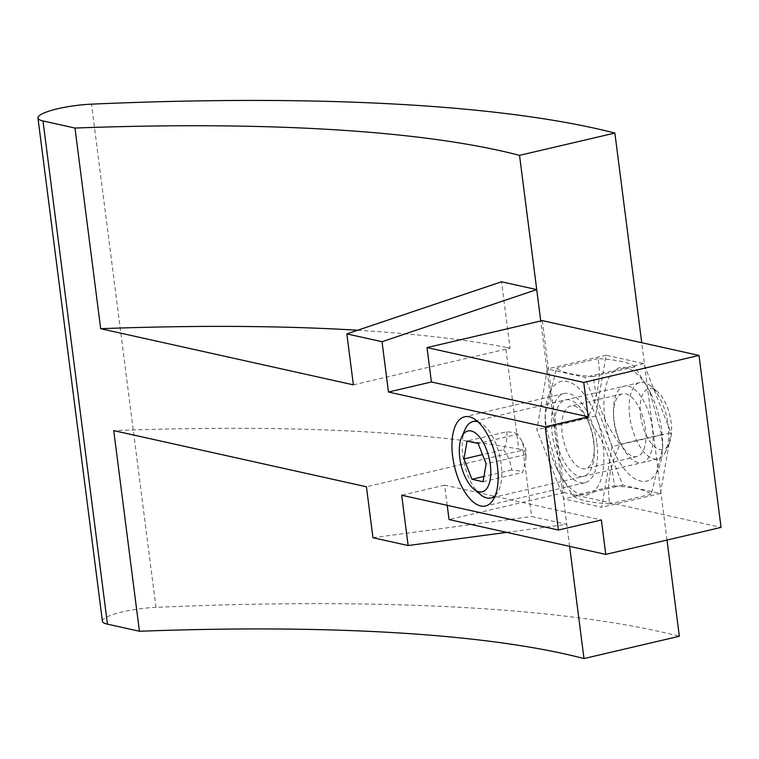 <?xml version="1.0" encoding="UTF-8"?>
<svg xmlns="http://www.w3.org/2000/svg" width="759" height="759" viewBox="0 0 759 759"><rect width="100%" height="100%" fill="white"/><g stroke="black" fill="none" stroke-linecap="round" stroke-linejoin="round"><path stroke-width="0.57" stroke-dasharray="3.79 2.85" d="M612.171 446.491L601.659 507.278L563.984 498.91L536.831 429.755L547.343 368.969L585.018 377.337L612.171 446.491L670.937 432.744L643.784 363.589L606.109 355.212L595.597 415.998L622.75 485.153L660.425 493.53L670.937 432.744M660.425 493.53L601.659 507.278M622.75 485.153L563.984 498.91M595.597 415.998L536.831 429.755M606.109 355.212L547.343 368.969M643.784 363.589L585.018 377.337M596.887 443.095A45.806 21.176 76.8 0 1 584.942 482.724A45.806 21.176 76.8 0 1 553.89 442.943A45.806 21.176 76.8 0 1 564.06 393.513A45.806 21.176 76.8 0 1 596.887 443.095M542.287 320.611L564.316 492.591L721.05 527.42M564.316 492.591L449.043 519.564M447.222 505.333L444.641 485.172L601.375 519.991M444.641 485.172L401.691 495.219M506.661 532.372L566.802 524.327L531.613 516.509L523.103 450.106L366.426 486.766M569.62 546.357L540.75 320.972M667.009 540.066L641.725 342.707M372.954 537.723L531.613 516.509M353.371 384.851L510.048 348.191L501.547 281.779M510.048 348.191L505.693 347.224L518.748 449.138A916.179 176.382 -7.3 0 0 113.736 430.619M357.679 330.241A916.179 176.382 172.7 0 1 505.693 347.224M523.103 450.106L518.748 449.138M102.408 621.213A39.269 7.562 172.7 0 1 155.975 607.361A1026.5 197.625 172.7 0 1 679.333 636.26M640.605 415.695A31.233 14.44 -103.2 0 0 653.48 445.742A31.233 14.44 -103.2 0 0 669.267 443.322A31.233 14.44 -103.2 0 0 657.123 391.416A31.233 14.44 -103.2 0 0 640.605 415.695M629.742 416.444A39.269 18.15 76.8 0 1 639.989 382.47A39.269 18.15 76.8 0 1 650.51 385.923A39.269 18.15 76.8 0 1 665.785 451.178A39.269 18.15 76.8 0 1 657.882 458.939A39.269 18.15 76.8 0 1 629.742 416.444M465.134 429.3A39.269 18.15 -103.2 0 0 462.791 455.504A39.269 18.15 -103.2 0 0 480.409 494.555M495.276 495.551A39.269 18.15 -103.2 0 0 499.659 455.637A39.269 18.15 -103.2 0 0 478.018 421.805M483.037 481.728L522.59 472.477L526.025 458.54L525.683 454.594L522.135 441.615L517.695 434.262L478.142 443.512M525.683 454.594L486.13 463.853M517.695 434.262C516.044 432.962 512.353 432.137 506.614 431.795L467.06 441.055M506.614 431.795C507.629 437.279 506.595 443.237 503.521 449.67L482.496 454.594M503.521 449.67C508.226 455.979 510.892 462.753 511.509 470.011C517.249 470.362 520.94 471.178 522.59 472.477M511.509 470.011L483.948 476.462M633.746 456.52A32.182 14.876 -103.2 0 0 637.067 456.529A32.182 14.876 -103.2 0 0 644.932 425.249A32.182 14.876 -103.2 0 0 625.72 393.874A32.182 14.876 -103.2 0 0 622.408 393.864A32.182 14.876 -103.2 0 0 613.509 414.784A32.182 14.876 -103.2 0 0 619.818 441.729A32.182 14.876 -103.2 0 0 633.746 456.52M638.167 462.582A39.259 18.15 76.8 0 1 621.166 444.546A39.259 18.15 76.8 0 1 613.471 411.663A39.259 18.15 76.8 0 1 631.308 387.223A39.259 18.15 76.8 0 1 652.768 431.501A39.259 18.15 76.8 0 1 638.167 462.582M574.022 405.98A32.182 14.876 76.8 0 1 587.95 420.761A32.182 14.876 76.8 0 1 594.259 447.715A32.182 14.876 76.8 0 1 585.36 468.626A32.182 14.876 76.8 0 1 563.548 440.685A32.182 14.876 76.8 0 1 570.702 405.961A32.182 14.876 76.8 0 1 574.022 405.98M604.8 418.048A58.244 26.916 76.8 0 1 617.133 368.713A58.244 26.916 76.8 0 1 651.222 394.443A58.244 26.916 76.8 0 1 662.635 443.228A58.244 26.916 76.8 0 1 637.275 479.992A58.244 26.916 76.8 0 1 604.8 418.048M569.611 399.908A39.259 18.15 -103.2 0 0 555 430.998A39.259 18.15 -103.2 0 0 576.461 475.267A39.259 18.15 -103.2 0 0 594.297 450.837A39.259 18.15 -103.2 0 0 586.603 417.943A39.259 18.15 -103.2 0 0 569.611 399.908M546.034 431.795A58.244 26.916 -103.2 0 0 556.546 468.047A58.244 26.916 -103.2 0 0 601.204 478.692A58.244 26.916 -103.2 0 0 580.426 389.917A58.244 26.916 -103.2 0 0 545.133 419.262A58.244 26.916 -103.2 0 0 546.034 431.795M614.325 485.988C633.433 487.126 645.748 489.868 651.26 494.194L662.702 447.725L661.563 434.594L649.732 391.321L634.941 366.796C629.429 362.47 617.114 359.738 598.007 358.59C601.365 376.862 597.931 396.729 587.694 418.181C603.377 439.195 612.247 461.795 614.325 485.988L572.827 495.693L558.036 471.168L546.205 427.896L545.076 414.765L556.508 368.305C562.021 372.631 574.335 375.363 593.443 376.511C595.521 400.695 604.392 423.294 620.075 444.309C609.838 465.76 606.403 485.627 609.762 503.9C590.654 502.752 578.339 500.02 572.827 495.693M587.694 418.181L546.205 427.896M598.007 358.59L556.508 368.305M634.941 366.796L593.443 376.511M651.26 494.194L609.762 503.9M661.563 434.594L620.075 444.309M155.975 607.361L91.507 104.154M584.942 482.724L485.485 505.997M564.06 393.513L464.612 416.786M657.123 391.416L650.51 385.923M669.267 443.322L665.785 451.178M639.989 382.47L476.728 420.676M657.882 458.939L494.612 497.136M522.135 441.615L525.902 449.489L526.025 458.54M613.509 414.784L613.471 411.663M619.818 441.729L621.166 444.546M637.067 456.529L585.36 468.626M622.408 393.864L570.702 405.961M587.95 420.761L586.603 417.943M594.259 447.715L594.297 450.837M651.222 394.443L649.732 391.321M662.635 443.228L662.702 447.725M556.546 468.047L558.036 471.168M545.133 419.262L545.076 414.765"/><path stroke-width="1.14" d="M497.439 466.368A45.806 21.176 76.8 0 1 485.485 505.997A45.806 21.176 76.8 0 1 454.432 466.216A45.806 21.176 76.8 0 1 464.612 416.786A45.806 21.176 76.8 0 1 497.439 466.368M545.209 426.852L588.149 416.805L583.747 382.413L699.02 355.44L721.05 527.42L605.777 554.393L601.375 519.991L558.425 530.038L545.209 426.852L388.475 392.033L431.425 381.976L588.149 416.805M431.425 381.976L427.013 347.584L583.747 382.413M427.013 347.584L542.287 320.611L699.02 355.44M447.222 505.333L449.043 519.564L605.777 554.393M506.661 532.372L408.143 545.541L401.691 495.219L558.425 530.038M540.75 320.972L536.727 289.596L382.033 341.711L388.475 392.033M667.009 540.066L679.333 636.26L583.994 658.565L569.62 546.357M641.725 342.707L614.875 133.053L519.535 155.358A916.179 176.382 -7.3 0 0 74.98 128.053L42.997 120.947A39.269 7.562 172.7 0 1 37.95 118.006A39.269 7.562 172.7 0 1 91.507 104.154A1026.5 197.625 172.7 0 1 614.875 133.053M382.033 341.711L346.844 333.894L501.547 281.779L536.727 289.596L519.535 155.358M583.994 658.565A916.179 176.382 -7.3 0 0 139.438 631.26L113.736 430.619L366.426 486.766L372.954 537.723L408.143 545.541M346.844 333.894L353.371 384.851L100.681 328.704A916.179 176.382 172.7 0 1 357.679 330.241M139.438 631.26L107.455 624.154A39.269 7.562 172.7 0 1 102.408 621.213L37.95 118.006M100.681 328.704L74.98 128.053M473.796 489.062A31.233 14.44 76.8 0 1 459.783 458A31.233 14.44 76.8 0 1 461.652 437.146A31.233 14.44 76.8 0 1 481.13 439.148A31.233 14.44 76.8 0 1 490.361 478.625A31.233 14.44 76.8 0 1 473.796 489.062L480.409 494.555A39.269 18.15 -103.2 0 0 490.931 497.999A39.269 18.15 -103.2 0 0 495.276 495.551M478.018 421.805A39.269 18.15 -103.2 0 0 473.037 421.539A39.269 18.15 -103.2 0 0 465.134 429.3L461.652 437.146M483.037 481.728L471.956 479.271L463.967 458.929L467.06 441.055L478.142 443.512L486.13 463.853L483.037 481.728M482.496 454.594L463.967 458.929M483.948 476.462L471.956 479.271M107.455 624.154L42.997 120.947M476.728 420.676L473.037 421.539M494.612 497.136L490.931 497.999"/></g></svg>
